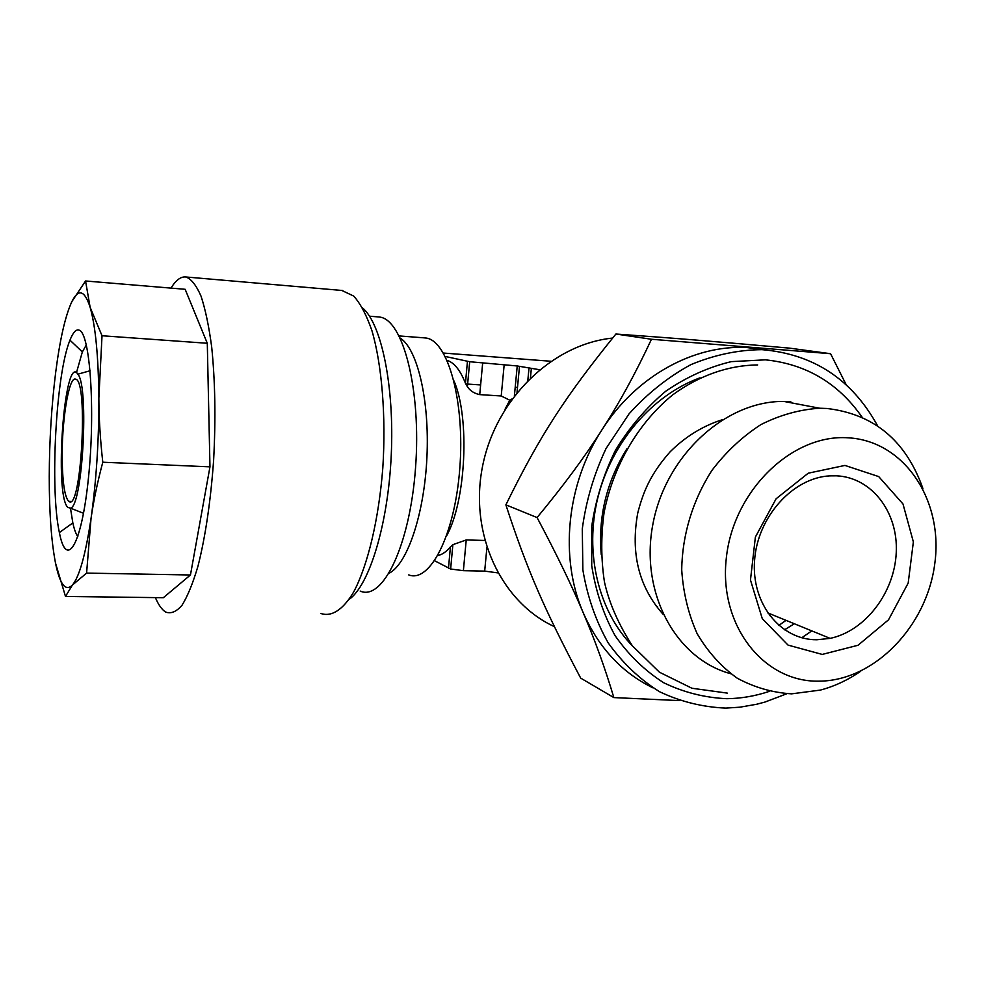 <?xml version="1.0" encoding="UTF-8"?>
<svg xmlns="http://www.w3.org/2000/svg" width="985" height="985" viewBox="0 0 985 985"><rect width="100%" height="100%" fill="white"/><g stroke="black" fill="none" stroke-linecap="round" stroke-linejoin="round"><path stroke-width="1.48" d="M86.335 344.922L82.346 351.916L76.461 372.712M70.477 508.149L72.841 522.924C74.269 529.474 75.931 534.055 77.84 536.64M79.095 330.135C90.066 332.585 95.545 410.154 88.441 478.07C81.533 546.17 66.414 569.662 59.371 532.54C49.73 488.585 55.923 373.832 69.96 340.182C73.013 332.425 76.054 329.076 79.095 330.135M55.677 372.428C59.95 339.222 65.355 315.594 71.905 301.545C78.554 288.322 84.624 290.23 90.127 307.283C95.52 326.072 98.426 356.373 98.857 398.199C98.931 440.824 96.321 480.951 91.026 518.553C85.547 554.752 79.329 576.939 72.348 585.115C65.49 591.763 59.876 584.437 55.517 563.137C51.319 541.307 49.238 512.422 49.25 476.469C49.385 440.455 51.528 405.783 55.677 372.428M71.905 301.545L85.547 280.984L185.155 289.295L207.293 343.272L102.021 335.75L90.127 307.283L85.547 280.984M102.021 335.75L98.857 398.199C98.931 418.096 100.248 439.445 102.785 462.224L209.965 466.841L207.293 343.272M102.785 462.224C97.429 482.342 93.513 501.119 91.026 518.553L86.594 573.098L190.45 574.981L209.965 466.841M86.594 573.098L72.348 585.115L65.502 596.454L163.325 597.71L190.45 574.981M65.502 596.454L55.517 563.137M155.371 597.612C158.474 604.876 161.885 609.69 165.615 612.03C170.885 614.049 176.34 611.808 181.979 605.307C187.606 596.294 192.962 583.182 198.034 565.969C205.422 536.665 210.618 501.488 213.61 460.438C215.814 418.994 215.173 381.183 211.689 346.991C208.931 326.318 205.385 309.388 201.051 296.202C196.397 285.478 191.385 279.075 186.03 277.007L185.783 276.97C180.784 276.453 175.859 280.171 170.996 288.113M320.975 613.507C331.576 617.066 342.952 609.961 353.664 591.985C367.7 565.599 378.782 519.575 382.808 467.973C386.132 416.138 381.909 364.856 371.961 330.751C366.58 315.188 360.498 303.626 353.701 296.066L341.795 290.44M362.677 308.034C381.503 323.954 394.529 386.514 391.23 455.587C388.041 524.685 369.252 585.422 349.084 599.422M769.556 615.625L770.861 614.16M612.584 338.077C552.191 344.208 495.529 399.184 482.478 466.668C469.106 534.129 501.094 602.155 554.395 626.645M505.034 409.317L509.774 400.206L512.015 398.95M539.509 369.707L517.236 365.964L469.685 361.729L445.245 356.459M443.385 353.049L550.8 361.249M517.494 387.376L515.217 387.228M480.631 384.938L465.745 383.953M484.719 540.457L466.237 539.94L452.866 544.68L450.428 546.897C446.303 551.785 442.117 554.666 437.857 555.528M447.116 360.375C454.183 362.603 460.29 370.225 465.449 383.251L467.395 386.723C470.19 390.885 474.314 393.52 479.732 394.616L501.217 395.982L509.774 400.206M446.636 535.791C466.028 500.934 470.005 417.591 453.987 380.912M408.713 574.895C429.805 583.354 454.774 535.261 459.773 468.675C465.043 402.163 448.163 341.192 426.357 338.077L423.575 337.806M389.186 573.196C407.285 564.073 424.289 514.293 426.924 457.286C429.682 400.292 417.431 348.924 400.242 338.089M377.526 316.85L379.742 317.071C403.111 319.694 421.445 390.097 415.535 467.9C409.908 545.752 382.648 601.269 360.19 591.074M67.879 507.423L70.427 508.125C82.543 507.226 89.315 386.92 77.864 374.177C64.407 352.31 53.966 495.443 67.879 507.423M68.285 500.873L68.888 501.365C81.189 512.889 88.625 380.222 75.648 379.2C68.716 375.593 61.242 423.501 62.227 462.15C62.745 483.339 64.764 496.255 68.285 500.873M434.631 560.76L450.637 569.01L463.381 570.672L484.682 571.115L497.77 572.864M766.896 349.983L747.086 347.557C693.686 344.528 635.781 376.405 601.921 429.891C566.437 484.374 559.332 557.966 583.243 612.805C598.683 647.711 621.929 672.73 653.018 687.875M846.263 384.901L830.577 353.713L651.467 339.259C635.707 373.032 619.196 403.234 601.921 429.891C584.918 456.695 563.297 485.925 537.071 517.556C556.623 554.309 572.014 586.063 583.243 612.805C594.866 639.918 605.073 668.175 613.852 697.589L679.428 700.594M877.684 425.988C852.136 379.422 813.548 353.984 761.922 349.65C738.036 349.897 714.347 354.895 690.879 364.635C668.101 377.033 647.49 393.434 629.046 413.848L606.034 448.544C593.943 474.179 586.038 500.922 582.295 528.81L582.861 569.896C587.319 596.528 595.765 620.858 608.188 642.885C622.619 663.04 639.77 679.342 659.667 691.778C680.66 701.714 702.711 707.156 725.822 708.104L739.883 707.193L756.677 704.25L765 702.046L786.867 693.736M862.17 417.283C838.37 383.165 806.099 364.019 765.333 359.833L731.326 361.63C708.424 367.11 686.57 376.959 665.786 391.193C646.16 407.716 629.378 427.416 615.44 450.305C603.546 474.511 595.63 499.887 591.702 526.433L591.726 565.649C595.666 591.123 603.448 614.468 615.083 635.645C628.664 655.05 644.904 670.773 663.804 682.802C683.787 692.43 704.817 697.725 726.881 698.697C741.2 698.5 755.323 696.063 769.273 691.384M801.79 637.751L811.8 630.892M730.722 673.74C675.858 659.014 639.671 592.748 652.883 524.229C665.528 455.636 725.292 400.784 783.863 401.424L790.77 401.658M860.693 671.253C848.023 680.007 834.615 686.274 820.48 690.066L791.62 693.846C772.338 692.64 754.19 687.395 737.137 678.136C721.192 666.648 707.883 651.873 697.208 633.798C688.404 614.197 683.245 592.921 681.718 569.946C682.162 535.027 692.787 500.023 711.983 470.337C726.154 451.746 742.481 436.503 760.949 424.572C780.157 414.931 799.746 409.489 819.705 408.233L826.784 408.467C873.917 413.983 905.954 440.652 922.883 488.449M819.028 681.164C874.384 680.918 927.119 626.14 934.851 563.125C943.371 500.158 904.402 440.935 848.27 437.82C792.285 433.695 733.382 490.542 726.339 557.904C718.459 625.229 763.597 682.383 819.028 681.164M822.241 654.422L788.037 645.101L762.279 618.654L750.471 580.017L755.384 537.047L776.118 498.767L808.242 473.194L844.958 465.425L878.718 476.592L902.986 503.975L913.366 541.91L908.182 583.083L888.519 619.824L858.009 645.274L822.241 654.422M816.861 639.758L830.109 638.379C865.224 631.065 894.577 592.613 896.251 552.474C898.283 512.323 871.873 477.405 836.474 475.817L829.838 475.866C792.814 477.725 757.477 516.965 754.584 560.354C751.21 603.756 780.576 640.016 816.861 639.758M613.852 697.589L580.682 678.111C543.942 608.496 527.123 569.884 505.884 504.849C540.026 435.382 564.7 397.423 615.896 334.026C675.55 338.237 714.679 341.45 789.527 348.136L830.577 353.713M537.071 517.556L505.884 504.849M651.467 339.259L615.896 334.026M527.825 380.37L528.982 368.353M517.014 392.449L519.501 366.358M465.449 383.251L467.456 361.335M479.732 394.616L482.662 363.071M501.217 395.982L504.185 364.61M448.471 568.21L450.428 546.897M463.381 570.672L466.237 539.94M484.682 571.115L486.885 547.746M700.015 377.821C652.304 395.194 611.648 442.339 597.883 497.548C584.179 552.794 598.412 611.18 632.518 646.025M601.232 554.432C598.03 516.916 606.575 481.727 626.854 448.864M778.741 625.463L786.042 620.365M784.491 629.858L794.341 623.751M722.227 419.745C702.797 425.926 685.412 436.638 670.071 451.856C650.986 473.551 643.513 490.69 637.763 512.951C630.437 553.151 638.822 586.863 662.905 614.074M757.662 364.955C728.691 365.189 699.227 375.433 672.755 394.825C638.379 422.7 613.113 465.88 604.051 512.766C600.887 536.332 601.01 559.406 604.445 581.963C609.087 602.882 618.408 624.17 632.395 645.852L659.47 672.226L691.913 688.244L727.287 693.108M82.346 351.916L69.96 340.182M72.841 522.924L59.371 532.54M342.755 290.526L185.783 276.97M531.321 368.747L530.447 377.784M399.171 335.934L425.631 337.954M369.51 316.197L379.163 316.985M70.427 508.125L83.54 513.284M77.864 374.177L90.127 370.742M68.888 501.365L70.661 501.427M469.685 361.729L467.395 386.723M517.236 365.964L514.392 395.773M452.866 544.68L450.637 569.01M761.922 349.65L747.086 347.557M783.863 401.424L819.705 408.233M767.524 612.793L830.109 638.379M657.463 606.871L656.379 606.366"/></g></svg>
